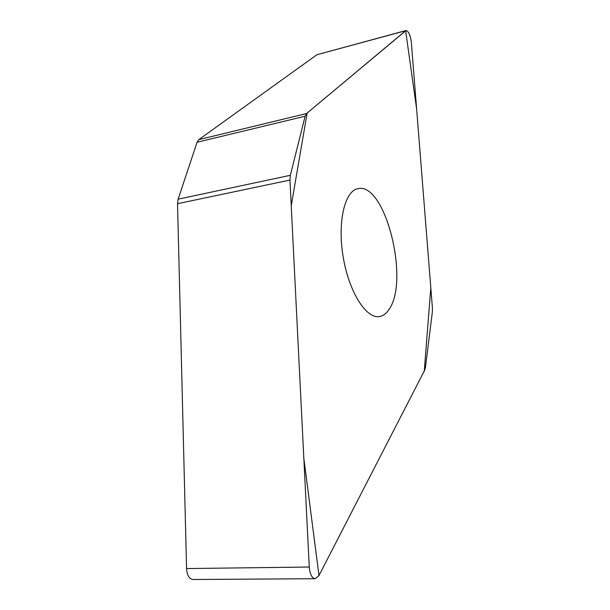 <?xml version="1.0" encoding="UTF-8"?>
<svg xmlns="http://www.w3.org/2000/svg" width="610" height="610" viewBox="0 0 610 610"><rect width="100%" height="100%" fill="white"/><g stroke="black" fill="none" stroke-linecap="round" stroke-linejoin="round"><path stroke-width="0.91" d="M424.644 370.262L425.483 367.182L432.36 311.901L432.414 308.004L411.292 41.77C410.301 34.953 408.54 31.201 406.024 30.515L306.578 113.529L305.137 116.213L290.337 175.306L289.948 180.064L309.262 567.033C309.918 574.246 311.901 578.143 315.217 578.707L318.984 575.558L424.644 370.262M315.217 578.707L192.958 579.5C189.199 578.974 187.072 575.321 186.569 568.558L177.525 203.694L178.12 199.165L197.083 142.252L198.822 139.621L316.925 54.725L406.024 30.515M389.21 309.117C409.813 280.104 385.055 181.62 357.91 188.673C344.741 190.8 337.269 222.109 343.178 256.962C348.935 291.854 366.175 318.931 379.306 316.56C383.133 315.965 386.435 313.487 389.21 309.117M405.642 30.721L416.645 109.198L430.812 287.829L424.278 370.971L318.984 575.558L303.833 458.285L291.229 205.768L307.158 113.041L405.642 30.721L316.925 54.725M309.262 567.033L186.569 568.558M289.948 180.064L177.525 203.694M178.12 199.165L290.337 175.306M305.137 116.213L197.083 142.252M198.822 139.621L306.578 113.529"/></g></svg>

